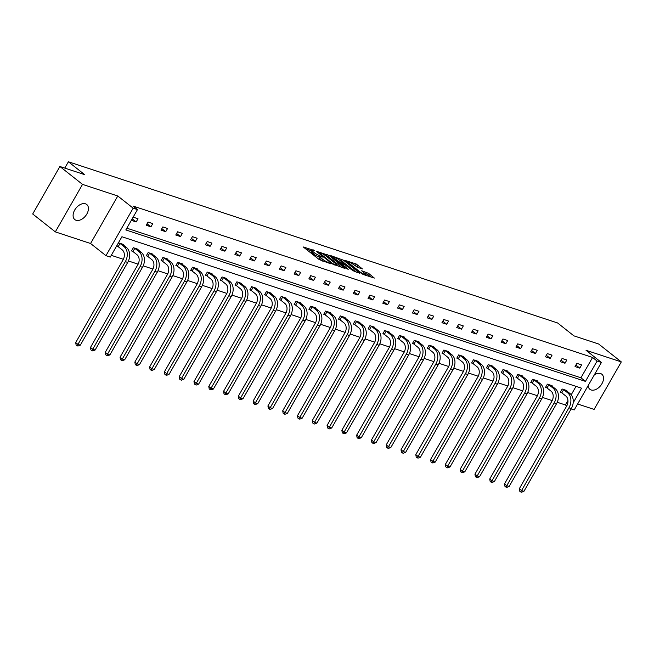 <?xml version="1.0" encoding="UTF-8"?>
<svg xmlns="http://www.w3.org/2000/svg" width="654" height="654" viewBox="0 0 654 654"><rect width="100%" height="100%" fill="white"/><g stroke="black" fill="none" stroke-linecap="round" stroke-linejoin="round"><path stroke-width="0.98" d="M314.46 250.523L303.26 246.959L319.242 259.605L330.949 263.873L328.422 262.467A4.717 0.826 29.8 0 1 322.61 259.237L321.277 258.183A4.717 0.826 29.8 0 1 320.158 256.818A4.717 0.826 29.8 0 1 321.408 256.916L322.716 257.055L320.166 255.927A4.717 0.826 29.8 0 1 314.345 252.697L313.013 251.651A4.717 0.826 29.8 0 1 311.901 250.286A4.717 0.826 29.8 0 1 313.152 250.384L314.46 250.523M594.298 374.897A9.614 6.164 -51.7 0 1 600.56 373.54A9.614 6.164 -51.7 0 1 601.819 374.211A9.614 6.164 -51.7 0 1 601.337 384.683A9.614 6.164 -51.7 0 1 591.151 389.972A9.614 6.164 -51.7 0 1 589.883 389.293A9.614 6.164 -51.7 0 1 588.183 385.574M76.06 220.251A9.614 6.164 -51.7 0 1 74.801 219.581A9.614 6.164 -51.7 0 1 75.284 209.108A9.614 6.164 -51.7 0 1 85.47 203.819A9.614 6.164 -51.7 0 1 86.729 204.498A9.614 6.164 -51.7 0 1 86.254 214.97A9.614 6.164 -51.7 0 1 76.06 220.251M55.32 231.876L32.7 213.989L59.898 166.492L82.518 184.387L55.32 231.876L90.579 243.501L105.956 255.665L133.163 208.168L137.471 209.591L125.821 229.938L585.453 381.38L597.102 361.041L601.418 362.463L574.22 409.952L571.122 408.93M577.637 403.984L594.102 409.404L621.3 361.907L586.041 350.291L601.418 362.463M59.898 166.492L84.685 174.659L68.4 161.775L557.609 322.97L573.893 335.854L598.68 344.02L621.3 361.907M362.455 268.941L356.193 263.987L344.83 260.341L362.978 274.418L374.35 278.073L368.586 273.356L361.67 270.772L364.711 273.323A3.949 0.695 29.8 0 1 365.643 274.459A3.949 0.695 29.8 0 1 363.338 273.871A3.949 0.695 29.8 0 1 359.733 271.68L349.211 263.358A3.949 0.695 29.8 0 1 348.271 262.213A3.949 0.695 29.8 0 1 350.577 262.81A3.949 0.695 29.8 0 1 354.19 265.001L357.763 267.396L362.455 268.941M90.579 243.501L117.777 196.004L82.518 184.387M117.777 196.004L133.163 208.168M126.827 228.181L580.932 377.808L592.581 357.46L132.95 206.018L137.471 209.591M592.581 357.46L597.102 361.041M329.076 255.461L316.242 251.234L332.224 263.881L345.018 268.508L329.076 255.461L328.341 256.744L324.825 255.174M330.752 255.608L343.546 260.235L359.88 273.307L352.972 270.715L344.674 264.576L341.159 263.521L348.263 269.284L346.955 268.859L330.581 255.894M68.4 161.775L64.779 168.103M551.911 386.081L552.123 385.705L547.382 384.143L545.542 387.356L546.613 387.708M522.333 376.336L522.546 375.96L517.813 374.399L515.973 377.611L517.036 377.963M492.756 366.592L492.977 366.215L488.236 364.654L486.396 367.867L487.459 368.218M463.187 356.847L463.4 356.471L458.658 354.909L456.819 358.122L457.89 358.474M433.61 347.102L433.823 346.726L429.089 345.165L427.25 348.378L428.313 348.729M404.033 337.358L404.254 336.982L399.512 335.42L397.673 338.633L398.736 338.985M374.464 327.613L374.677 327.237L369.935 325.676L368.104 328.888L369.167 329.24M344.887 317.869L345.099 317.492L340.366 315.931L338.527 319.144L339.589 319.495M315.31 308.124L315.53 307.748L310.789 306.186L308.95 309.399L310.012 309.751M285.741 298.379L285.953 298.003L281.212 296.442L279.381 299.655L280.443 300.006M256.164 288.643L256.376 288.259L251.643 286.697L249.803 289.91L250.866 290.262M226.586 278.898L226.807 278.514L222.066 276.953L220.226 280.165L221.297 280.517M197.018 269.154L197.23 268.769L192.489 267.208L190.657 270.421L191.72 270.772M167.44 259.409L167.661 259.033L162.92 257.463L161.08 260.676L162.143 261.028M137.871 249.664L138.084 249.288L133.342 247.719L131.503 250.932L132.574 251.283M111.278 255.33L123.361 259.311M128.429 260.979L138.149 264.183M143.21 265.851L152.93 269.056M157.998 270.723L167.718 273.928M172.787 275.596L182.507 278.8M187.575 280.468L197.295 283.673M202.364 285.34L212.084 288.545M217.153 290.212L226.873 293.417M231.933 295.085L241.653 298.289M246.722 299.957L256.442 303.162M261.51 304.829L271.23 308.034M276.299 309.702L286.019 312.906M291.087 314.574L300.807 317.779M305.868 319.446L315.596 322.651M320.656 324.319L330.376 327.523M335.445 329.191L345.165 332.396M350.233 334.063L359.953 337.268M365.022 338.936L374.742 342.14M379.811 343.808L389.531 347.012M394.591 348.68L404.311 351.885M409.379 353.552L419.1 356.757M424.168 358.425L433.888 361.629M438.957 363.297L448.677 366.502M453.745 368.169L463.465 371.374M468.534 373.042L478.254 376.246M483.314 377.914L493.034 381.118M498.103 382.786L507.823 385.991M512.891 387.659L522.611 390.863M527.68 392.531L537.4 395.735M542.468 397.403L552.189 400.608M557.249 402.275L565.383 404.957L567.958 400.461M571.212 394.779L576.027 386.367M123.083 244.792L123.295 244.416L118.554 242.847L116.714 246.059L117.785 246.411M152.652 254.537L152.873 254.161L148.131 252.591L146.292 255.804L147.354 256.155M182.229 264.281L182.441 263.897L177.708 262.336L175.869 265.549L176.932 265.9M211.806 274.026L212.019 273.642L207.277 272.08L205.438 275.293L206.509 275.645M241.375 283.771L241.596 283.386L236.854 281.825L235.015 285.038L236.078 285.389M270.952 293.515L271.165 293.131L266.431 291.57L264.592 294.782L265.655 295.134M300.529 303.252L300.742 302.876L296 301.314L294.161 304.527L295.232 304.878M330.098 312.996L330.319 312.62L325.578 311.059L323.738 314.272L324.801 314.623M359.675 322.741L359.888 322.365L355.155 320.803L353.315 324.016L354.378 324.368M389.253 332.485L389.465 332.109L384.724 330.548L382.884 333.761L383.955 334.112M418.822 342.23L419.042 341.854L414.301 340.293L412.461 343.505L413.524 343.857M448.399 351.975L448.611 351.599L443.87 350.037L442.039 353.25L443.101 353.601M477.968 361.719L478.188 361.343L473.447 359.782L471.608 362.995L472.679 363.346M507.545 371.464L507.766 371.088L503.024 369.526L501.185 372.739L502.247 373.091M537.122 381.208L537.335 380.832L532.593 379.271L530.762 382.484L531.825 382.835M566.691 390.953L566.912 390.577L562.17 389.016L560.331 392.228L561.394 392.58M573.19 402.799L581.561 388.19L121.922 236.74L110.273 257.087L105.956 255.665M565.383 404.957L566.699 405.995L519.301 488.759L521.565 490.541L568.939 407.818A11.265 8.42 -71.8 0 0 567.672 392.825L563.642 389.637L561.802 392.841L565.833 396.03A7.513 5.616 108.2 0 1 566.683 406.028M580.932 377.808L585.453 381.38M579.771 368.12L575.038 366.559L576.877 363.346L581.61 364.907L579.771 368.12L575.896 365.046M564.991 363.248L560.249 361.687L562.088 358.474L566.822 360.035L564.991 363.248L561.107 360.174M550.202 358.376L545.461 356.814L547.3 353.601L552.041 355.163L550.202 358.376L546.327 355.302M535.413 353.503L530.672 351.942L532.511 348.729L537.253 350.291L535.413 353.503L531.538 350.43M520.625 348.631L515.883 347.07L517.723 343.857L522.464 345.418L520.625 348.631L516.75 345.557M505.836 343.759L501.103 342.197L502.934 338.985L507.676 340.546L505.836 343.759L501.961 340.685M491.048 338.886L486.314 337.325L488.154 334.112L492.887 335.674L491.048 338.886L487.173 335.813M476.267 334.014L471.526 332.453L473.365 329.24L478.099 330.801L476.267 334.014L472.384 330.94M461.479 329.142L456.737 327.58L458.577 324.368L463.318 325.929L461.479 329.142L457.604 326.068M446.69 324.27L441.949 322.708L443.788 319.495L448.53 321.057L446.69 324.27L442.815 321.196M431.902 319.397L427.16 317.836L428.999 314.623L433.741 316.184L431.902 319.397L428.027 316.323M417.113 314.525L412.38 312.964L414.211 309.751L418.952 311.312L417.113 314.525L413.238 311.451M402.333 309.653L397.591 308.091L399.43 304.878L404.164 306.44L402.333 309.653L398.45 306.579M387.544 304.78L382.803 303.219L384.642 300.006L389.383 301.568L387.544 304.78L383.661 301.707M372.755 299.908L368.014 298.347L369.853 295.134L374.595 296.695L372.755 299.908L368.881 296.834M357.967 295.036L353.225 293.474L355.065 290.262L359.806 291.823L357.967 295.036L354.092 291.962M343.178 290.163L338.437 288.602L340.276 285.389L345.018 286.951L343.178 290.163L339.303 287.098M328.39 285.291L323.656 283.73L325.488 280.517L330.229 282.078L328.39 285.291L324.515 282.226M313.609 280.419L308.868 278.857L310.707 275.645L315.441 277.206L313.609 280.419L309.726 277.353M298.821 275.547L294.079 273.985L295.919 270.772L300.66 272.334L298.821 275.547L294.946 272.481M284.032 270.674L279.291 269.113L281.13 265.9L285.872 267.461L284.032 270.674L280.157 267.609M269.244 265.802L264.502 264.241L266.341 261.028L271.083 262.589L269.244 265.802L265.369 262.736M254.455 260.93L249.722 259.368L251.553 256.155L256.294 257.717L254.455 260.93L250.58 257.864M239.666 256.057L234.933 254.496L236.773 251.283L241.506 252.845L239.666 256.057L235.792 252.992M224.886 251.185L220.145 249.624L221.984 246.411L226.717 247.972L224.886 251.185L221.003 248.119M210.097 246.313L205.356 244.751L207.195 241.539L211.937 243.1L210.097 246.313L206.223 243.247M195.309 241.44L190.567 239.879L192.407 236.666L197.148 238.228L195.309 241.44L191.434 238.375M180.52 236.568L175.779 235.007L177.618 231.794L182.36 233.355L180.52 236.568L176.645 233.503M165.732 231.696L160.998 230.134L162.83 226.922L167.571 228.483L165.732 231.696L161.857 228.63M150.951 226.824L146.21 225.262L148.049 222.049L152.783 223.611L150.951 226.824L147.068 223.758M136.163 221.951L131.421 220.39L133.261 217.177L138.002 218.738L136.163 221.951L132.28 218.886M311.901 250.286L311.165 251.569A4.717 0.826 29.8 0 0 312.285 252.934L313.013 251.651M319.847 257.349L319.43 257.21A4.717 0.826 29.8 0 1 313.609 253.981L312.285 252.934M320.158 256.818L319.422 258.101A4.717 0.826 29.8 0 0 320.542 259.466L321.277 258.183M322.765 261.175A4.717 0.826 29.8 0 1 321.874 260.521L320.542 259.466M311.59 250.817L305.68 248.872M341.911 267.478L328.341 256.744M318.547 252.158L332.551 263.537L335.175 264.69A4.717 0.826 29.8 0 0 336.426 264.78A4.717 0.826 29.8 0 0 335.306 263.423L325.717 255.828A4.717 0.826 29.8 0 0 319.896 252.599L318.547 252.158M333.123 257.913L333.532 258.044M339.377 259.973L340.996 260.505L341.731 259.221M356.381 272.244L340.996 260.505M339.761 260.267A3.949 0.695 29.8 0 0 336.156 258.077A3.949 0.695 29.8 0 0 333.851 257.488A3.949 0.695 29.8 0 0 334.783 258.624L340.309 262.565L343.816 263.627L339.761 260.267M370.851 277.018L367.85 274.639L364.442 273.11M359.348 267.919L353.855 264.739M118.186 246.672L122.216 249.861A7.513 5.616 108.2 0 1 123.066 259.859L75.692 342.59L77.949 344.38L125.331 261.649A11.265 8.42 -71.8 0 0 124.056 246.656L120.025 243.468L118.186 246.672L116.862 245.806M80.319 345.157L77.973 346.056L77.025 345.745L77.949 344.38L80.319 345.157L127.702 262.434A11.265 8.42 -71.8 0 0 126.426 247.433L122.233 244.065M77.025 345.745L76.126 345.026L75.692 342.59M132.975 251.545L137.005 254.733A7.513 5.616 108.2 0 1 137.855 264.731L90.473 347.462L92.737 349.252L140.12 266.521A11.265 8.42 -71.8 0 0 138.844 251.528L134.814 248.34L132.975 251.545L131.65 250.678M95.108 350.029L92.762 350.928L91.813 350.618L92.737 349.252L95.108 350.029L142.482 267.306A11.265 8.42 -71.8 0 0 141.215 252.305L137.021 248.937M134.405 248.07L134.814 248.34M91.813 350.618L90.906 349.898L90.473 347.462M147.763 256.417L151.793 259.605A7.513 5.616 108.2 0 1 152.644 269.603L105.261 352.334L107.526 354.125L154.9 271.394A11.265 8.42 -71.8 0 0 153.633 256.401L149.602 253.212L147.763 256.417L146.439 255.551M109.897 354.901L107.55 355.801L106.602 355.49L107.526 354.125L109.897 354.901L157.271 272.178A11.265 8.42 -71.8 0 0 156.004 257.177L151.802 253.809M149.194 252.943L149.602 253.212M106.602 355.49L105.695 354.77L105.261 352.334M162.552 261.289L166.582 264.478A7.513 5.616 108.2 0 1 167.432 274.476L120.05 357.207L122.314 358.997L169.688 276.266A11.265 8.42 -71.8 0 0 168.421 261.273L164.383 258.085L162.552 261.289L161.227 260.423M124.685 359.774L122.339 360.673L121.391 360.362L122.314 358.997L124.685 359.774L172.059 277.051A11.265 8.42 -71.8 0 0 170.784 262.05L166.59 258.682M121.391 360.362L120.483 359.643L120.05 357.207M177.332 266.162L181.371 269.35A7.513 5.616 108.2 0 1 182.213 279.348L134.838 362.079L137.103 363.869L184.477 281.138A11.265 8.42 -71.8 0 0 183.202 266.145L179.171 262.957L177.332 266.162L176.008 265.295M139.465 364.646L137.127 365.545L136.179 365.234L137.103 363.869L139.465 364.646L186.848 281.923A11.265 8.42 -71.8 0 0 185.572 266.922L181.379 263.554M136.179 365.234L135.272 364.515L134.838 362.079M192.121 271.034L196.151 274.222A7.513 5.616 108.2 0 1 197.001 284.22L149.627 366.951L151.883 368.742L199.266 286.011A11.265 8.42 -71.8 0 0 197.99 271.018L193.96 267.829L192.121 271.034L190.796 270.167M154.254 369.518L151.908 370.417L150.96 370.107L151.883 368.742L154.254 369.518L201.636 286.795A11.265 8.42 -71.8 0 0 200.361 271.794L196.167 268.426M150.96 370.107L150.06 369.387L149.627 366.951M206.909 275.906L210.94 279.094A7.513 5.616 108.2 0 1 211.79 289.093L164.416 371.824L166.672 373.614L214.054 290.883A11.265 8.42 -71.8 0 0 212.779 275.89L208.749 272.702L206.909 275.906L205.585 275.04M169.043 374.39L166.696 375.29L165.748 374.979L166.672 373.614L169.043 374.39L216.425 291.668A11.265 8.42 -71.8 0 0 215.15 276.667L210.956 273.298M208.34 272.432L208.749 272.702M165.748 374.979L164.849 374.26L164.416 371.824M221.698 280.779L225.728 283.967A7.513 5.616 108.2 0 1 226.578 293.965L179.196 376.696L181.46 378.486L228.843 295.755A11.265 8.42 -71.8 0 0 227.567 280.762L223.537 277.574L221.698 280.779L220.373 279.912M183.831 379.263L181.485 380.162L180.537 379.851L181.46 378.486L183.831 379.263L231.205 296.54A11.265 8.42 -71.8 0 0 229.938 281.539L225.744 278.171M223.128 277.304L223.537 277.574M180.537 379.851L179.629 379.132L179.196 376.696M236.486 285.651L240.517 288.839A7.513 5.616 108.2 0 1 241.367 298.837L193.985 381.568L196.249 383.358L243.623 300.627A11.265 8.42 -71.8 0 0 242.356 285.635L238.326 282.446L236.486 285.651L235.162 284.784M198.62 384.135L196.274 385.034L195.325 384.724L196.249 383.358L198.62 384.135L245.994 301.412A11.265 8.42 -71.8 0 0 244.727 286.411L240.525 283.043M237.917 282.176L238.326 282.446M195.325 384.724L194.418 384.004L193.985 381.568M251.275 290.523L255.305 293.711A7.513 5.616 108.2 0 1 256.147 303.709L208.773 386.44L211.038 388.231L258.412 305.5A11.265 8.42 -71.8 0 0 257.145 290.507L253.106 287.319L251.275 290.523L249.951 289.657M213.408 389.007L211.062 389.907L210.114 389.596L211.038 388.231L213.408 389.007L260.783 306.285A11.265 8.42 -71.8 0 0 259.507 291.283L255.313 287.915M210.114 389.596L209.206 388.877L208.773 386.44M266.055 295.395L270.094 298.584A7.513 5.616 108.2 0 1 270.936 308.582L223.562 391.313L225.818 393.103L273.2 310.372A11.265 8.42 -71.8 0 0 271.925 295.379L267.895 292.191L266.055 295.395L264.731 294.529M228.189 393.88L225.843 394.779L224.902 394.468L225.818 393.103L228.189 393.88L275.571 311.157A11.265 8.42 -71.8 0 0 274.296 296.156L270.102 292.788M224.902 394.468L223.995 393.749L223.562 391.313M280.844 300.268L284.874 303.456A7.513 5.616 108.2 0 1 285.724 313.454L238.35 396.185L240.607 397.975L287.989 315.244A11.265 8.42 -71.8 0 0 286.714 300.251L282.683 297.063L280.844 300.268L279.52 299.401M242.977 398.752L240.631 399.651L239.683 399.341L240.607 397.975L242.977 398.752L290.36 316.029A11.265 8.42 -71.8 0 0 289.084 301.028L284.891 297.66M239.683 399.341L238.784 398.621L238.35 396.185M295.633 305.14L299.663 308.328A7.513 5.616 108.2 0 1 300.513 318.326L253.131 401.057L255.395 402.848L302.777 320.117A11.265 8.42 -71.8 0 0 301.502 305.124L297.472 301.935L295.633 305.14L294.308 304.274M257.766 403.624L255.42 404.524L254.471 404.213L255.395 402.848L257.766 403.624L305.148 320.901A11.265 8.42 -71.8 0 0 303.873 305.9L299.679 302.532M297.063 301.666L297.472 301.935M254.471 404.213L253.572 403.493L253.131 401.057M310.421 310.012L314.451 313.201A7.513 5.616 108.2 0 1 315.302 323.199L267.919 405.93L270.184 407.72L317.558 324.989A11.265 8.42 -71.8 0 0 316.291 309.996L312.26 306.808L310.421 310.012L309.097 309.146M272.554 408.497L270.208 409.396L269.26 409.085L270.184 407.72L272.554 408.497L319.929 325.774A11.265 8.42 -71.8 0 0 318.661 310.773L314.468 307.405M311.852 306.538L312.26 306.808M269.26 409.085L268.353 408.366L267.919 405.93M325.21 314.885L329.24 318.073A7.513 5.616 108.2 0 1 330.09 328.071L282.708 410.802L284.972 412.592L332.346 329.861A11.265 8.42 -71.8 0 0 331.079 314.868L327.049 311.68L325.21 314.885L323.885 314.018M287.343 413.369L284.997 414.268L284.049 413.957L284.972 412.592L287.343 413.369L334.717 330.646A11.265 8.42 -71.8 0 0 333.45 315.645L329.248 312.277M326.64 311.41L327.049 311.68M284.049 413.957L283.141 413.238L282.708 410.802M339.998 319.757L344.029 322.945A7.513 5.616 108.2 0 1 344.871 332.943L297.496 415.674L299.761 417.465L347.135 334.734A11.265 8.42 -71.8 0 0 345.868 319.741L341.829 316.552L339.998 319.757L338.666 318.89M302.123 418.241L299.785 419.14L298.837 418.83L299.761 417.465L302.123 418.241L349.506 335.518A11.265 8.42 -71.8 0 0 348.23 320.517L344.037 317.149M298.837 418.83L297.93 418.11L297.496 415.674M354.779 324.629L358.817 327.817A7.513 5.616 108.2 0 1 359.659 337.816L312.285 420.547L314.541 422.337L361.924 339.606A11.265 8.42 -71.8 0 0 360.648 324.613L356.618 321.425L354.779 324.629L353.454 323.763M316.912 423.113L314.566 424.013L313.618 423.702L314.541 422.337L316.912 423.113L364.294 340.391A11.265 8.42 -71.8 0 0 363.019 325.39L358.825 322.021M313.618 423.702L312.718 422.983L312.285 420.547M369.567 329.502L373.598 332.69A7.513 5.616 108.2 0 1 374.448 342.688L327.074 425.419L329.33 427.209L376.712 344.478A11.265 8.42 -71.8 0 0 375.437 329.485L371.407 326.297L369.567 329.502L368.243 328.635M331.701 427.986L329.354 428.885L328.406 428.574L329.33 427.209L331.701 427.986L379.083 345.263A11.265 8.42 -71.8 0 0 377.808 330.262L373.614 326.894M328.406 428.574L327.507 427.855L327.074 425.419M384.356 334.374L388.386 337.562A7.513 5.616 108.2 0 1 389.236 347.56L341.854 430.291L344.118 432.081L391.501 349.35A11.265 8.42 -71.8 0 0 390.225 334.358L386.195 331.169L384.356 334.374L383.031 333.507M346.489 432.858L344.143 433.757L343.195 433.447L344.118 432.081L346.489 432.858L393.863 350.135A11.265 8.42 -71.8 0 0 392.596 335.134L388.402 331.766M385.786 330.899L386.195 331.169M343.195 433.447L342.287 432.727L341.854 430.291M399.144 339.246L403.175 342.434A7.513 5.616 108.2 0 1 404.025 352.432L356.643 435.163L358.907 436.954L406.281 354.223A11.265 8.42 -71.8 0 0 405.014 339.23L400.984 336.042L399.144 339.246L397.82 338.38M361.278 437.73L358.932 438.63L357.983 438.319L358.907 436.954L361.278 437.73L408.652 355.008A11.265 8.42 -71.8 0 0 407.385 340.006L403.183 336.63M400.575 335.772L400.984 336.042M357.983 438.319L357.076 437.6L356.643 435.163M413.933 344.118L417.963 347.307A7.513 5.616 108.2 0 1 418.813 357.305L371.431 440.036L373.696 441.818L421.07 359.095A11.265 8.42 -71.8 0 0 419.803 344.102L415.764 340.914L413.933 344.118L412.609 343.252M376.066 442.603L373.72 443.502L372.772 443.191L373.696 441.818L376.066 442.603L423.44 359.872A11.265 8.42 -71.8 0 0 422.173 344.879L417.971 341.502M372.772 443.191L371.864 442.472L371.431 440.036M428.713 348.991L432.752 352.179A7.513 5.616 108.2 0 1 433.594 362.177L386.22 444.908L388.484 446.69L435.858 363.967A11.265 8.42 -71.8 0 0 434.583 348.974L430.553 345.786L428.713 348.991L427.389 348.124M390.847 447.475L388.509 448.374L387.56 448.064L388.484 446.69L390.847 447.475L438.229 364.744A11.265 8.42 -71.8 0 0 436.954 349.751L432.76 346.375M387.56 448.064L386.653 447.344L386.22 444.908M443.502 353.863L447.532 357.051A7.513 5.616 108.2 0 1 448.382 367.049L401.008 449.78L403.265 451.562L450.647 368.84A11.265 8.42 -71.8 0 0 449.372 353.847L445.341 350.658L443.502 353.863L442.178 352.997M405.635 452.347L403.289 453.247L402.341 452.936L403.265 451.562L405.635 452.347L453.018 369.616A11.265 8.42 -71.8 0 0 451.742 354.623L447.549 351.247M402.341 452.936L401.442 452.216L401.008 449.78M458.291 358.735L462.321 361.924A7.513 5.616 108.2 0 1 463.171 371.922L415.797 454.653L418.053 456.435L465.435 373.712A11.265 8.42 -71.8 0 0 464.16 358.719L460.13 355.531L458.291 358.735L456.966 357.869M420.424 457.22L418.078 458.119L417.129 457.808L418.053 456.435L420.424 457.22L467.806 374.489A11.265 8.42 -71.8 0 0 466.531 359.496L462.337 356.119M417.129 457.808L416.23 457.089L415.797 454.653M473.079 363.608L477.109 366.796A7.513 5.616 108.2 0 1 477.96 376.794L430.577 459.525L432.842 461.307L480.224 378.584A11.265 8.42 -71.8 0 0 478.949 363.591L474.918 360.403L473.079 363.608L471.755 362.741M435.212 462.092L432.866 462.991L431.918 462.68L432.842 461.307L435.212 462.092L482.587 379.361A11.265 8.42 -71.8 0 0 481.319 364.368L477.126 360.992M474.51 360.133L474.918 360.403M431.918 462.68L431.011 461.961L430.577 459.525M487.868 368.48L491.898 371.668A7.513 5.616 108.2 0 1 492.748 381.666L445.366 464.397L447.63 466.179L495.004 383.457A11.265 8.42 -71.8 0 0 493.737 368.464L489.707 365.275L487.868 368.48L486.543 367.613M450.001 466.964L447.655 467.863L446.707 467.553L447.63 466.179L450.001 466.964L497.375 384.233A11.265 8.42 -71.8 0 0 496.108 369.24L491.906 365.864M489.298 365.006L489.707 365.275M446.707 467.553L445.799 466.833L445.366 464.397M502.656 373.352L506.686 376.541A7.513 5.616 108.2 0 1 507.537 386.539L460.154 469.27L462.419 471.052L509.793 388.329A11.265 8.42 -71.8 0 0 508.526 373.336L504.487 370.148L502.656 373.352L501.332 372.486M464.79 471.836L462.443 472.736L461.495 472.425L462.419 471.052L464.79 471.836L512.164 389.105A11.265 8.42 -71.8 0 0 510.888 374.113L506.695 370.736M461.495 472.425L460.588 471.706L460.154 469.27M517.437 378.225L521.475 381.413A7.513 5.616 108.2 0 1 522.317 391.411L474.943 474.142L477.207 475.924L524.582 393.201A11.265 8.42 -71.8 0 0 523.306 378.208L519.276 375.02L517.437 378.225L516.112 377.358M479.57 476.709L477.232 477.608L476.284 477.297L477.207 475.924L479.57 476.709L526.952 393.978A11.265 8.42 -71.8 0 0 525.677 378.985L521.483 375.609M476.284 477.297L475.376 476.578L474.943 474.142M532.225 383.097L536.255 386.285A7.513 5.616 108.2 0 1 537.106 396.283L489.732 479.014L491.988 480.796L539.37 398.073A11.265 8.42 -71.8 0 0 538.095 383.081L534.065 379.892L532.225 383.097L530.901 382.23M494.359 481.581L492.012 482.48L491.064 482.17L491.988 480.796L494.359 481.581L541.741 398.85A11.265 8.42 -71.8 0 0 540.466 383.857L536.272 380.481M491.064 482.17L490.165 481.45L489.732 479.014M547.014 387.969L551.044 391.157A7.513 5.616 108.2 0 1 551.894 401.155L504.512 483.886L506.776 485.669L554.159 402.946A11.265 8.42 -71.8 0 0 552.883 387.953L548.853 384.765L547.014 387.969L545.689 387.103M509.147 486.453L506.801 487.353L505.853 487.042L506.776 485.669L509.147 486.453L556.529 403.722A11.265 8.42 -71.8 0 0 555.254 388.729L551.06 385.353M548.444 384.495L548.853 384.765M505.853 487.042L504.953 486.323L504.512 483.886M561.802 392.841L560.478 391.975M523.936 491.326L521.59 492.225L520.641 491.914L521.565 490.541L523.936 491.326L571.31 408.595A11.265 8.42 -71.8 0 0 570.043 393.602L565.849 390.225M563.233 389.367L563.642 389.637M520.641 491.914L519.734 491.195L519.301 488.759M312.906 250.302L313.184 249.82M329.428 263.366L329.706 262.883M321.171 256.842L321.449 256.352M313.609 253.981L314.345 252.697M319.43 257.21L320.166 255.927M321.874 260.521L322.61 259.237M328.153 262.949L328.422 262.467M326.526 255.739L327.262 254.455M318.285 252.853L318.523 252.436M332.314 263.946L332.551 263.537M333.565 264.69L333.826 264.241M334.897 265.172L335.175 264.69M342.81 261.518L343.546 260.235M341.274 264.363L341.511 263.946M334.546 259.041L334.783 258.624M338.257 261.968L338.494 261.559M339.908 263.276L340.309 262.565M343.154 264.077L343.432 263.595M348.974 263.775L349.211 263.358M359.496 272.097L359.733 271.68M366.027 273.634L366.763 272.35M367.85 274.639L368.586 273.356M355.465 265.271L356.193 263.987M357.28 266.284L358.016 265.001M124.056 246.656L126.426 247.433M125.331 261.649L127.702 262.434M138.844 251.528L141.215 252.305M140.12 266.521L142.482 267.306M153.633 256.401L156.004 257.177M154.9 271.394L157.271 272.178M168.421 261.273L170.784 262.05M169.688 276.266L172.059 277.051M183.202 266.145L185.572 266.922M184.477 281.138L186.848 281.923M197.99 271.018L200.361 271.794M199.266 286.011L201.636 286.795M212.779 275.89L215.15 276.667M214.054 290.883L216.425 291.668M227.567 280.762L229.938 281.539M228.843 295.755L231.205 296.54M242.356 285.635L244.727 286.411M243.623 300.627L245.994 301.412M257.145 290.507L259.507 291.283M258.412 305.5L260.783 306.285M271.925 295.379L274.296 296.156M273.2 310.372L275.571 311.157M286.714 300.251L289.084 301.028M287.989 315.244L290.36 316.029M301.502 305.124L303.873 305.9M302.777 320.117L305.148 320.901M316.291 309.996L318.661 310.773M317.558 324.989L319.929 325.774M331.079 314.868L333.45 315.645M332.346 329.861L334.717 330.646M345.868 319.741L348.23 320.517M347.135 334.734L349.506 335.518M360.648 324.613L363.019 325.39M361.924 339.606L364.294 340.391M375.437 329.485L377.808 330.262M376.712 344.478L379.083 345.263M390.225 334.358L392.596 335.134M391.501 349.35L393.863 350.135M405.014 339.23L407.385 340.006M406.281 354.223L408.652 355.008M419.803 344.102L422.173 344.879M421.07 359.095L423.44 359.872M434.583 348.974L436.954 349.751M435.858 363.967L438.229 364.744M449.372 353.847L451.742 354.623M450.647 368.84L453.018 369.616M464.16 358.719L466.531 359.496M465.435 373.712L467.806 374.489M478.949 363.591L481.319 364.368M480.224 378.584L482.587 379.361M493.737 368.464L496.108 369.24M495.004 383.457L497.375 384.233M508.526 373.336L510.888 374.113M509.793 388.329L512.164 389.105M523.306 378.208L525.677 378.985M524.582 393.201L526.952 393.978M538.095 383.081L540.466 383.857M539.37 398.073L541.741 398.85M552.883 387.953L555.254 388.729M554.159 402.946L556.529 403.722M567.672 392.825L570.043 393.602M568.939 407.818L571.31 408.595M317.999 252.624L318.277 252.133M335.993 265.532L336.426 264.78M340.865 264.036L341.159 263.521M333.458 258.175L333.851 257.488M343.497 264.191L343.816 263.627M347.879 262.908L348.271 262.213M365.243 275.171L365.643 274.459"/></g></svg>
